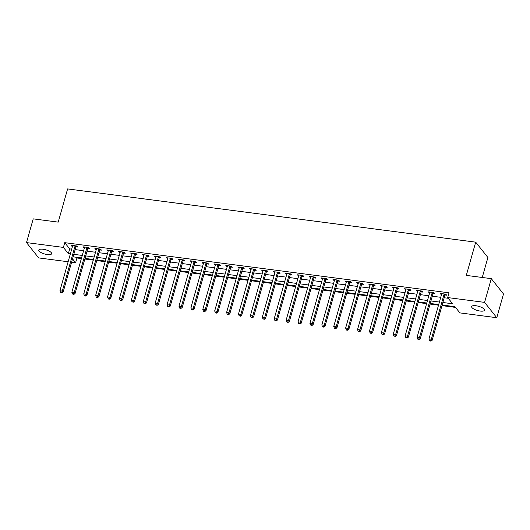<?xml version="1.0" encoding="UTF-8"?>
<svg xmlns="http://www.w3.org/2000/svg" width="530" height="530" viewBox="0 0 530 530"><rect width="100%" height="100%" fill="white"/><g stroke="black" fill="none" stroke-linecap="round" stroke-linejoin="round"><path stroke-width="0.79" d="M43.109 249.252A6.678 2.166 15.8 0 1 51.642 253.724A6.678 2.166 15.8 0 1 47.329 254.552A6.678 2.166 15.8 0 1 38.796 250.087A6.678 2.166 15.8 0 1 43.109 249.252M475.953 305.75A6.678 2.166 15.8 0 1 484.493 310.216A6.678 2.166 15.8 0 1 480.18 311.05A6.678 2.166 15.8 0 1 471.647 306.578A6.678 2.166 15.8 0 1 475.953 305.75M482.247 277.475L487.898 257.494L475.701 242.17L67.615 188.912L58.214 222.13L33.218 218.87L26.5 242.594L63.401 247.411L68.35 253.625L70.358 253.89M475.701 242.17L466.301 275.395L491.303 278.654L503.5 293.978L496.782 317.709L459.881 312.892L454.939 306.678L442.152 305.008M76.373 257.269L76.949 257.991L81.382 258.567M84.84 259.018L93.287 260.124M96.745 260.575L105.192 261.674M108.65 262.125L117.097 263.231M120.555 263.682L128.995 264.781M132.454 265.232L140.9 266.338M144.359 266.789L152.806 267.889M156.264 268.346L164.711 269.445M168.169 269.896L176.616 270.996M180.074 271.453L188.521 272.552M191.979 273.003L200.426 274.109M203.884 274.56L212.331 275.66M215.79 276.11L224.236 277.216M227.695 277.667L236.141 278.767M239.6 279.217L248.04 280.324M251.505 280.774L259.945 281.874M263.403 282.324L271.85 283.431M275.308 283.881L283.755 284.981M287.214 285.431L295.66 286.538M299.119 286.988L307.566 288.088M311.024 288.539L319.471 289.645M322.929 290.096L331.376 291.195M334.834 291.646L343.281 292.752M346.739 293.203L355.186 294.302M358.644 294.753L367.091 295.859M370.55 296.31L378.99 297.409M382.448 297.867L390.895 298.966M394.353 299.417L402.8 300.517M406.258 300.974L414.705 302.073M418.163 302.524L426.61 303.624M430.068 304.081L438.515 305.181M441.974 305.631L455.508 307.4M76.949 257.991L75.605 262.734L71.59 262.211M68.132 261.76L38.697 257.918L26.5 242.594M442.861 302.504L452.627 303.776L447.684 297.569L449.023 292.818L64.746 242.667L69.695 248.881L71.702 249.14M75.161 249.59L83.608 250.697M87.066 251.147L95.513 252.247M98.971 252.697L107.418 253.804M110.876 254.254L119.323 255.354M122.781 255.811L131.228 256.911M134.686 257.361L143.133 258.461M146.591 258.918L155.038 260.018M158.496 260.469L166.937 261.575M170.395 262.025L178.842 263.125M182.3 263.576L190.747 264.682M194.205 265.132L202.652 266.232M206.11 266.683L214.557 267.789M218.015 268.24L226.462 269.339M229.921 269.79L238.368 270.896M241.826 271.347L250.273 272.447M253.731 272.897L262.178 274.003M265.636 274.454L274.083 275.554M277.541 276.004L285.988 277.11M289.446 277.561L297.886 278.661M301.345 279.111L309.792 280.218M313.25 280.668L321.697 281.768M325.155 282.218L333.602 283.325M337.06 283.775L345.507 284.875M348.965 285.332L357.412 286.432M360.87 286.882L369.317 287.982M372.775 288.439L381.222 289.539M384.681 289.99L393.127 291.089M396.586 291.546L405.033 292.646M408.491 293.097L416.931 294.203M420.396 294.654L428.836 295.753M432.294 296.204L440.741 297.31M444.2 297.761L448.254 298.291M445.107 294.998L446.651 295.203L445.829 294.17L440.112 293.421L441.53 294.534M433.202 293.448L434.746 293.647L433.924 292.613L428.214 291.871L429.625 292.977M421.297 291.891L422.847 292.096L422.019 291.063L416.308 290.314L417.719 291.427M409.392 290.341L410.942 290.539L410.114 289.506L404.403 288.757L405.814 289.87M397.487 288.784L399.037 288.989L398.209 287.956L392.498 287.207L393.909 288.32M385.582 287.233L387.132 287.432L386.304 286.399L380.593 285.65L382.004 286.763M373.676 285.677L375.227 285.882L374.399 284.842L368.688 284.1L370.099 285.213M361.771 284.126L363.322 284.325L362.5 283.292L356.783 282.543L358.194 283.656M349.866 282.57L351.417 282.775L350.595 281.735L344.878 280.993L346.295 282.106M337.961 281.019L339.511 281.218L338.69 280.185L332.973 279.436L334.39 280.549M326.056 279.462L327.606 279.668L326.785 278.628L321.067 277.886L322.485 278.999M314.157 277.912L315.701 278.111L314.88 277.077L309.162 276.329L310.58 277.442M302.252 276.355L303.796 276.561L302.974 275.52L297.264 274.779L298.675 275.892M290.347 274.805L291.897 275.004L291.069 273.97L285.359 273.222L286.77 274.335M278.442 273.248L279.992 273.453L279.164 272.413L273.453 271.671L274.865 272.784M266.537 271.691L268.087 271.897L267.259 270.863L261.548 270.115L262.959 271.227M254.632 270.141L256.182 270.34L255.354 269.306L249.643 268.564L251.054 269.677M242.727 268.584L244.277 268.79L243.456 267.756L237.738 267.007L239.149 268.12M230.822 267.034L232.372 267.233L231.55 266.199L225.833 265.457L227.244 266.563M218.916 265.477L220.467 265.682L219.645 264.649L213.928 263.9L215.346 265.013M207.011 263.927L208.562 264.125L207.74 263.092L202.023 262.35L203.44 263.456M195.106 262.37L196.656 262.575L195.835 261.542L190.118 260.793L191.535 261.906M183.208 260.82L184.751 261.018L183.93 259.985L178.213 259.236L179.63 260.349M171.303 259.263L172.846 259.468L172.025 258.435L166.314 257.686L167.725 258.799M159.397 257.712L160.948 257.911L160.12 256.878L154.409 256.129L155.82 257.242M147.492 256.156L149.043 256.361L148.214 255.321L142.504 254.579L143.915 255.692M135.587 254.605L137.137 254.804L136.309 253.771L130.599 253.022L132.01 254.135M123.682 253.048L125.232 253.254L124.404 252.214L118.694 251.472L120.105 252.585M111.777 251.498L113.327 251.697L112.506 250.663L106.788 249.915L108.199 251.028M99.872 249.941L101.422 250.147L100.601 249.107L94.883 248.365L96.294 249.478M87.967 248.391L89.517 248.59L88.695 247.556L82.978 246.808L84.396 247.921M76.062 246.834L77.612 247.04L76.79 245.999L71.073 245.257L72.491 246.37M491.303 278.654L484.586 302.385L496.782 317.709M64.746 242.667L63.401 247.411M447.684 297.569L484.586 302.385M73.816 254.34L82.263 255.44M85.721 255.891L94.168 256.997M97.626 257.447L106.073 258.547M109.531 258.998L117.978 260.104M121.436 260.555L129.883 261.654M133.341 262.105L141.788 263.211M145.246 263.662L153.693 264.761M157.152 265.212L165.599 266.318M169.057 266.769L177.504 267.869M180.962 268.326L189.409 269.425M192.867 269.876L201.307 270.976M204.765 271.433L213.212 272.533M216.671 272.983L225.118 274.083M228.576 274.54L237.023 275.64M240.481 276.09L248.928 277.197M252.386 277.647L260.833 278.747M264.291 279.197L272.738 280.304M276.196 280.754L284.643 281.854M288.101 282.305L296.548 283.411M300.006 283.861L308.453 284.961M311.912 285.412L320.358 286.518M323.817 286.969L332.257 288.068M335.715 288.519L344.162 289.625M347.62 290.076L356.067 291.175M359.525 291.626L367.972 292.732M371.431 293.183L379.877 294.282M383.336 294.733L391.783 295.839M395.241 296.29L403.688 297.39M407.146 297.84L415.593 298.947M419.051 299.397L427.498 300.497M430.956 300.954L439.403 302.054M72.537 258.878L75.605 262.734M438.694 304.558L430.247 303.458M426.789 303.008L418.342 301.901M414.884 301.451L406.437 300.351M402.979 299.894L394.532 298.794M391.074 298.344L382.627 297.244M379.169 296.787L370.722 295.687M367.264 295.236L358.817 294.137M355.358 293.68L346.911 292.58M343.453 292.129L335.006 291.023M331.548 290.572L323.108 289.473M319.65 289.022L311.203 287.916M307.744 287.465L299.298 286.366M295.839 285.915L287.392 284.809M283.934 284.358L275.487 283.258M272.029 282.808L263.582 281.702M260.124 281.251L251.677 280.151M248.219 279.701L239.772 278.594M236.314 278.144L227.867 277.044M224.409 276.594L215.962 275.487M212.503 275.037L204.057 273.937M200.598 273.487L192.158 272.38M188.7 271.93L180.253 270.83M176.795 270.38L168.348 269.273M164.89 268.823L156.443 267.723M152.984 267.266L144.538 266.166M141.079 265.715L132.632 264.616M129.174 264.159L120.727 263.059M117.269 262.608L108.822 261.502M105.364 261.052L96.917 259.952M93.459 259.501L85.012 258.395M81.554 257.944L73.107 256.845M69.695 248.881L68.35 253.625M441.192 293.56L440.94 294.455M429.287 292.01L429.035 292.904M417.382 290.453L417.13 291.348M405.476 288.903L405.225 289.797M393.571 287.346L393.32 288.24M381.673 285.796L381.415 286.69M369.768 284.239L369.509 285.133M357.863 282.689L357.604 283.583M345.958 281.132L345.706 282.026M334.052 279.582L333.801 280.476M322.147 278.025L321.895 278.919M310.242 276.468L309.99 277.369M298.337 274.918L298.085 275.812M286.432 273.361L286.18 274.255M274.527 271.81L274.275 272.705M262.622 270.254L262.37 271.148M250.723 268.703L250.465 269.598M238.818 267.147L238.56 268.041M226.913 265.596L226.661 266.491M215.008 264.039L214.756 264.934M203.103 262.489L202.851 263.383M191.198 260.932L190.946 261.827M179.292 259.382L179.041 260.276M167.387 257.825L167.136 258.719M155.482 256.275L155.23 257.169M143.577 254.718L143.325 255.612M131.672 253.168L131.42 254.062M119.773 251.611L119.515 252.505M107.868 250.061L107.61 250.955M95.963 248.504L95.711 249.398M84.058 246.953L83.806 247.848M72.153 245.397L71.901 246.291M444.279 293.964L444.2 294.077A1.04 0.901 -38.5 0 0 444.027 294.422L431.354 339.226L428.969 338.915L441.649 294.117A1.04 0.901 -38.5 0 0 441.675 293.752L441.662 293.627M445.717 294.15L445.021 295.117A1.04 0.901 -38.5 0 0 444.856 295.462L432.175 340.26L431.354 339.226L430.532 340.677L429.585 340.551L429.909 340.962L430.863 341.088L430.532 340.677M430.863 341.088L432.175 340.26M428.969 338.915L429.585 340.551M432.374 292.414L432.294 292.527A1.04 0.901 -38.5 0 0 432.122 292.871L419.449 337.67L417.064 337.358L429.744 292.56A1.04 0.901 -38.5 0 0 429.777 292.196L429.757 292.07M433.812 292.6L433.116 293.56A1.04 0.901 -38.5 0 0 432.95 293.905L420.27 338.703L419.449 337.67L418.627 339.12L417.68 338.995L418.004 339.412L418.958 339.538L418.627 339.12M418.958 339.538L420.27 338.703M417.064 337.358L417.68 338.995M420.469 290.857L420.389 290.97A1.04 0.901 -38.5 0 0 420.217 291.315L407.543 336.119L405.158 335.808L417.839 291.003A1.04 0.901 -38.5 0 0 417.872 290.645L417.852 290.519M421.906 291.043L421.211 292.01A1.04 0.901 -38.5 0 0 421.045 292.355L408.365 337.153L407.543 336.119L406.729 337.57L405.775 337.444L407.053 337.981L406.729 337.57M407.053 337.981L408.365 337.153M405.158 335.808L405.775 337.444M408.564 289.307L408.484 289.42A1.04 0.901 -38.5 0 0 408.312 289.764L395.638 334.562L393.253 334.251L405.934 289.453A1.04 0.901 -38.5 0 0 405.967 289.089L405.953 288.963M410.008 289.493L409.306 290.453A1.04 0.901 -38.5 0 0 409.14 290.798L396.46 335.596L395.638 334.562L394.824 336.013L393.869 335.887L395.148 336.431L394.824 336.013M395.148 336.431L396.46 335.596M393.253 334.251L393.869 335.887M396.659 287.75L396.579 287.863A1.04 0.901 -38.5 0 0 396.407 288.207L383.733 333.012L381.355 332.701L394.029 287.896A1.04 0.901 -38.5 0 0 394.062 287.538L394.048 287.406M398.103 287.936L397.401 288.896A1.04 0.901 -38.5 0 0 397.235 289.248L384.555 334.046L383.733 333.012L382.918 334.463L381.964 334.337L383.25 334.874L382.918 334.463M383.25 334.874L384.555 334.046M381.355 332.701L381.964 334.337M384.76 286.193L384.674 286.313A1.04 0.901 -38.5 0 0 384.508 286.657L371.828 331.455L369.45 331.144L382.123 286.346A1.04 0.901 -38.5 0 0 382.156 285.981L382.143 285.856M386.198 286.385L385.502 287.346A1.04 0.901 -38.5 0 0 385.33 287.691L372.65 332.489L371.828 331.455L371.013 332.906L370.059 332.78L370.391 333.198L371.344 333.324L371.013 332.906M371.344 333.324L372.65 332.489M369.45 331.144L370.059 332.78M372.855 284.643L372.769 284.756A1.04 0.901 -38.5 0 0 372.603 285.1L359.923 329.905L357.545 329.594L370.218 284.789A1.04 0.901 -38.5 0 0 370.251 284.431L370.238 284.299M374.293 284.829L373.597 285.789A1.04 0.901 -38.5 0 0 373.425 286.14L360.751 330.939L359.923 329.905L359.108 331.356L358.154 331.23L359.439 331.767L359.108 331.356M359.439 331.767L360.751 330.939M357.545 329.594L358.154 331.23M360.95 283.086L360.864 283.206A1.04 0.901 -38.5 0 0 360.698 283.55L348.018 328.348L345.639 328.037L358.313 283.239A1.04 0.901 -38.5 0 0 358.346 282.874L358.333 282.748M362.387 283.278L361.692 284.239A1.04 0.901 -38.5 0 0 361.52 284.584L348.846 329.382L348.018 328.348L347.203 329.799L346.249 329.673L346.58 330.091L347.534 330.216L347.203 329.799M347.534 330.216L348.846 329.382M345.639 328.037L346.249 329.673M349.045 281.536L348.959 281.649A1.04 0.901 -38.5 0 0 348.793 281.993L336.113 326.791L333.734 326.487L346.408 281.682A1.04 0.901 -38.5 0 0 346.441 281.317L346.428 281.191M350.482 281.721L349.787 282.682A1.04 0.901 -38.5 0 0 349.615 283.027L336.941 327.831L336.113 326.791L335.298 328.249L334.344 328.123L334.675 328.534L335.629 328.66L335.298 328.249M335.629 328.66L336.941 327.831M333.734 326.487L334.344 328.123M337.14 279.979L337.053 280.098A1.04 0.901 -38.5 0 0 336.888 280.443L324.208 325.241L321.829 324.93L334.51 280.131A1.04 0.901 -38.5 0 0 334.536 279.767L334.523 279.641M338.577 280.171L337.882 281.132A1.04 0.901 -38.5 0 0 337.709 281.476L325.036 326.275L324.208 325.241L323.393 326.692L322.439 326.566L322.77 326.983L323.724 327.109L323.393 326.692M323.724 327.109L325.036 326.275M321.829 324.93L322.439 326.566M325.235 278.429L325.155 278.541A1.04 0.901 -38.5 0 0 324.983 278.886L312.302 323.684L309.924 323.38L322.604 278.575A1.04 0.901 -38.5 0 0 322.631 278.21L322.618 278.084M326.672 278.614L325.976 279.575A1.04 0.901 -38.5 0 0 325.804 279.919L313.131 324.724L312.302 323.684L311.488 325.135L310.54 325.016L311.819 325.552L311.488 325.135M311.819 325.552L313.131 324.724M309.924 323.38L310.54 325.016M313.329 276.872L313.25 276.991A1.04 0.901 -38.5 0 0 313.078 277.336L300.404 322.134L298.019 321.823L310.699 277.024A1.04 0.901 -38.5 0 0 310.726 276.66L310.712 276.534M314.767 277.064L314.071 278.025A1.04 0.901 -38.5 0 0 313.906 278.369L301.226 323.168L300.404 322.134L299.582 323.585L298.635 323.459L298.96 323.876L299.914 323.996L299.582 323.585M299.914 323.996L301.226 323.168M298.019 321.823L298.635 323.459M301.424 275.322L301.345 275.434A1.04 0.901 -38.5 0 0 301.173 275.779L288.499 320.577L286.114 320.266L298.794 275.467A1.04 0.901 -38.5 0 0 298.827 275.103L298.807 274.977M302.862 275.507L302.166 276.468A1.04 0.901 -38.5 0 0 302.001 276.812L289.32 321.617L288.499 320.577L287.677 322.028L286.73 321.909L288.009 322.445L287.677 322.028M288.009 322.445L289.32 321.617M286.114 320.266L286.73 321.909M289.519 273.765L289.44 273.877A1.04 0.901 -38.5 0 0 289.267 274.229L276.594 319.027L274.209 318.715L286.889 273.917A1.04 0.901 -38.5 0 0 286.922 273.553L286.902 273.427M290.957 273.957L290.261 274.918A1.04 0.901 -38.5 0 0 290.096 275.262L277.415 320.06L276.594 319.027L275.779 320.478L274.825 320.352L275.156 320.769L276.103 320.889L275.779 320.478M276.103 320.889L277.415 320.06M274.209 318.715L274.825 320.352M277.614 272.215L277.534 272.327A1.04 0.901 -38.5 0 0 277.362 272.672L264.689 317.47L262.304 317.159L274.984 272.36A1.04 0.901 -38.5 0 0 275.017 271.996L275.004 271.87M279.058 272.4L278.356 273.361A1.04 0.901 -38.5 0 0 278.19 273.705L265.51 318.51L264.689 317.47L263.874 318.921L262.92 318.802L264.198 319.338L263.874 318.921M264.198 319.338L265.51 318.51M262.304 317.159L262.92 318.802M265.709 270.658L265.629 270.77A1.04 0.901 -38.5 0 0 265.457 271.121L252.784 315.92L250.405 315.608L263.079 270.81A1.04 0.901 -38.5 0 0 263.112 270.446L263.099 270.32M267.153 270.85L266.451 271.81A1.04 0.901 -38.5 0 0 266.285 272.155L253.605 316.953L252.784 315.92L251.969 317.371L251.015 317.245L251.346 317.662L252.3 317.781L251.969 317.371M252.3 317.781L253.605 316.953M250.405 315.608L251.015 317.245M253.81 269.107L253.724 269.22A1.04 0.901 -38.5 0 0 253.559 269.565L240.878 314.363L238.5 314.051L251.174 269.253A1.04 0.901 -38.5 0 0 251.207 268.889L251.194 268.763M255.248 269.293L254.552 270.254A1.04 0.901 -38.5 0 0 254.38 270.598L241.7 315.403L240.878 314.363L240.064 315.814L239.109 315.695L240.395 316.231L240.064 315.814M240.395 316.231L241.7 315.403M238.5 314.051L239.109 315.695M241.905 267.551L241.819 267.663A1.04 0.901 -38.5 0 0 241.653 268.008L228.973 312.813L226.595 312.501L239.269 267.703A1.04 0.901 -38.5 0 0 239.302 267.339L239.288 267.213M243.343 267.743L242.647 268.703A1.04 0.901 -38.5 0 0 242.475 269.048L229.801 313.846L228.973 312.813L228.158 314.264L227.204 314.138L227.536 314.555L228.49 314.674L228.158 314.264M228.49 314.674L229.801 313.846M226.595 312.501L227.204 314.138M230 266L229.914 266.113A1.04 0.901 -38.5 0 0 229.748 266.457L217.068 311.256L214.69 310.944L227.363 266.146A1.04 0.901 -38.5 0 0 227.397 265.782L227.383 265.656M231.438 266.186L230.742 267.147A1.04 0.901 -38.5 0 0 230.57 267.491L217.896 312.296L217.068 311.256L216.253 312.707L215.299 312.587L216.584 313.124L216.253 312.707M216.584 313.124L217.896 312.296M214.69 310.944L215.299 312.587M218.095 264.444L218.009 264.556A1.04 0.901 -38.5 0 0 217.843 264.901L205.163 309.706L202.785 309.394L215.458 264.596A1.04 0.901 -38.5 0 0 215.491 264.231L215.478 264.106M219.533 264.629L218.837 265.596A1.04 0.901 -38.5 0 0 218.665 265.941L205.991 310.739L205.163 309.706L204.348 311.156L203.394 311.031L203.725 311.448L204.679 311.567L204.348 311.156M204.679 311.567L205.991 310.739M202.785 309.394L203.394 311.031M206.19 262.893L206.104 263.006A1.04 0.901 -38.5 0 0 205.938 263.35L193.258 308.149L190.88 307.837L203.56 263.039A1.04 0.901 -38.5 0 0 203.586 262.675L203.573 262.549M207.627 263.079L206.932 264.039A1.04 0.901 -38.5 0 0 206.76 264.384L194.086 309.182L193.258 308.149L192.443 309.599L191.489 309.474L191.82 309.891L192.774 310.017L192.443 309.599M192.774 310.017L194.086 309.182M190.88 307.837L191.489 309.474M194.285 261.336L194.205 261.449A1.04 0.901 -38.5 0 0 194.033 261.793L181.359 306.598L178.974 306.287L191.655 261.482A1.04 0.901 -38.5 0 0 191.681 261.124L191.668 260.998M195.722 261.522L195.027 262.489A1.04 0.901 -38.5 0 0 194.855 262.834L182.181 307.632L181.359 306.598L180.538 308.049L179.59 307.923L179.915 308.334L180.869 308.46L180.538 308.049M180.869 308.46L182.181 307.632M178.974 306.287L179.59 307.923M182.38 259.786L182.3 259.899A1.04 0.901 -38.5 0 0 182.128 260.243L169.454 305.041L167.069 304.73L179.749 259.932A1.04 0.901 -38.5 0 0 179.776 259.567L179.763 259.442M183.817 259.972L183.122 260.932A1.04 0.901 -38.5 0 0 182.956 261.277L170.276 306.075L169.454 305.041L168.633 306.492L167.685 306.366L168.01 306.784L168.964 306.91L168.633 306.492M168.964 306.91L170.276 306.075M167.069 304.73L167.685 306.366M170.474 258.229L170.395 258.342A1.04 0.901 -38.5 0 0 170.223 258.686L157.549 303.491L155.164 303.18L167.844 258.375A1.04 0.901 -38.5 0 0 167.877 258.017L167.858 257.885M171.912 258.415L171.216 259.375A1.04 0.901 -38.5 0 0 171.051 259.726L158.371 304.525L157.549 303.491L156.734 304.942L155.78 304.816L157.059 305.353L156.734 304.942M157.059 305.353L158.371 304.525M155.164 303.18L155.78 304.816M158.569 256.672L158.49 256.792A1.04 0.901 -38.5 0 0 158.318 257.136L145.644 301.934L143.259 301.623L155.939 256.825A1.04 0.901 -38.5 0 0 155.972 256.46L155.952 256.334M160.007 256.865L159.311 257.825A1.04 0.901 -38.5 0 0 159.146 258.17L146.465 302.968L145.644 301.934L144.829 303.385L143.875 303.259L145.154 303.803L144.829 303.385M145.154 303.803L146.465 302.968M143.259 301.623L143.875 303.259M146.664 255.122L146.585 255.235A1.04 0.901 -38.5 0 0 146.412 255.579L133.739 300.384L131.361 300.073L144.034 255.268A1.04 0.901 -38.5 0 0 144.067 254.91L144.054 254.778M148.108 255.308L147.406 256.268A1.04 0.901 -38.5 0 0 147.241 256.619L134.56 301.418L133.739 300.384L132.924 301.835L131.97 301.709L133.249 302.246L132.924 301.835M133.249 302.246L134.56 301.418M131.361 300.073L131.97 301.709M134.759 253.565L134.68 253.685A1.04 0.901 -38.5 0 0 134.514 254.029L121.834 298.827L119.455 298.516L132.129 253.718A1.04 0.901 -38.5 0 0 132.162 253.353L132.149 253.227M136.203 253.757L135.501 254.718A1.04 0.901 -38.5 0 0 135.335 255.062L122.655 299.861L121.834 298.827L121.019 300.278L120.065 300.152L120.396 300.57L121.35 300.695L121.019 300.278M121.35 300.695L122.655 299.861M119.455 298.516L120.065 300.152M122.861 252.015L122.774 252.128A1.04 0.901 -38.5 0 0 122.609 252.472L109.929 297.277L107.55 296.966L120.224 252.161A1.04 0.901 -38.5 0 0 120.257 251.796L120.244 251.67M124.298 252.201L123.603 253.161A1.04 0.901 -38.5 0 0 123.43 253.512L110.75 298.31L109.929 297.277L109.114 298.728L108.16 298.602L108.491 299.013L109.445 299.139L109.114 298.728M109.445 299.139L110.75 298.31M107.55 296.966L108.16 298.602M110.955 250.458L110.869 250.577A1.04 0.901 -38.5 0 0 110.704 250.922L98.023 295.72L95.645 295.409L108.319 250.61A1.04 0.901 -38.5 0 0 108.352 250.246L108.339 250.12M112.393 250.65L111.697 251.611A1.04 0.901 -38.5 0 0 111.525 251.955L98.852 296.754L98.023 295.72L97.209 297.171L96.255 297.045L96.586 297.462L97.54 297.588L97.209 297.171M97.54 297.588L98.852 296.754M95.645 295.409L96.255 297.045M99.05 248.908L98.964 249.02A1.04 0.901 -38.5 0 0 98.799 249.365L86.118 294.163L83.74 293.858L96.414 249.054A1.04 0.901 -38.5 0 0 96.447 248.689L96.433 248.563M100.488 249.093L99.792 250.054A1.04 0.901 -38.5 0 0 99.62 250.398L86.947 295.203L86.118 294.163L85.303 295.621L84.349 295.495L84.681 295.906L85.635 296.031L85.303 295.621M85.635 296.031L86.947 295.203M83.74 293.858L84.349 295.495M87.145 247.351L87.059 247.47A1.04 0.901 -38.5 0 0 86.893 247.815L74.213 292.613L71.835 292.302L84.508 247.503A1.04 0.901 -38.5 0 0 84.542 247.139L84.528 247.013M88.583 247.543L87.887 248.504A1.04 0.901 -38.5 0 0 87.715 248.848L75.041 293.647L74.213 292.613L73.398 294.064L72.444 293.938L73.73 294.481L73.398 294.064M73.73 294.481L75.041 293.647M71.835 292.302L72.444 293.938M75.24 245.801L75.154 245.913A1.04 0.901 -38.5 0 0 74.988 246.258L62.308 291.056L59.93 290.751L72.61 245.946A1.04 0.901 -38.5 0 0 72.636 245.582L72.623 245.456M76.678 245.986L75.982 246.947A1.04 0.901 -38.5 0 0 75.81 247.291L63.136 292.096L62.308 291.056L61.493 292.507L60.539 292.388L61.824 292.924L61.493 292.507M61.824 292.924L63.136 292.096M59.93 290.751L60.539 292.388M444.2 294.077L445.021 295.117M444.027 294.422L444.856 295.462M432.294 292.527L433.116 293.56M432.122 292.871L432.95 293.905M420.389 290.97L421.211 292.01M420.217 291.315L421.045 292.355M408.484 289.42L409.306 290.453M408.312 289.764L409.14 290.798M396.579 287.863L397.401 288.896M396.407 288.207L397.235 289.248M384.674 286.313L385.502 287.346M384.508 286.657L385.33 287.691M372.769 284.756L373.597 285.789M372.603 285.1L373.425 286.14M360.864 283.206L361.692 284.239M360.698 283.55L361.52 284.584M348.959 281.649L349.787 282.682M348.793 281.993L349.615 283.027M337.053 280.098L337.882 281.132M336.888 280.443L337.709 281.476M325.155 278.541L325.976 279.575M324.983 278.886L325.804 279.919M313.25 276.991L314.071 278.025M313.078 277.336L313.906 278.369M301.345 275.434L302.166 276.468M301.173 275.779L302.001 276.812M289.44 273.877L290.261 274.918M289.267 274.229L290.096 275.262M277.534 272.327L278.356 273.361M277.362 272.672L278.19 273.705M265.629 270.77L266.451 271.81M265.457 271.121L266.285 272.155M253.724 269.22L254.552 270.254M253.559 269.565L254.38 270.598M241.819 267.663L242.647 268.703M241.653 268.008L242.475 269.048M229.914 266.113L230.742 267.147M229.748 266.457L230.57 267.491M218.009 264.556L218.837 265.596M217.843 264.901L218.665 265.941M206.104 263.006L206.932 264.039M205.938 263.35L206.76 264.384M194.205 261.449L195.027 262.489M194.033 261.793L194.855 262.834M182.3 259.899L183.122 260.932M182.128 260.243L182.956 261.277M170.395 258.342L171.216 259.375M170.223 258.686L171.051 259.726M158.49 256.792L159.311 257.825M158.318 257.136L159.146 258.17M146.585 255.235L147.406 256.268M146.412 255.579L147.241 256.619M134.68 253.685L135.501 254.718M134.514 254.029L135.335 255.062M122.774 252.128L123.603 253.161M122.609 252.472L123.43 253.512M110.869 250.577L111.697 251.611M110.704 250.922L111.525 251.955M98.964 249.02L99.792 250.054M98.799 249.365L99.62 250.398M87.059 247.47L87.887 248.504M86.893 247.815L87.715 248.848M75.154 245.913L75.982 246.947M74.988 246.258L75.81 247.291"/></g></svg>
